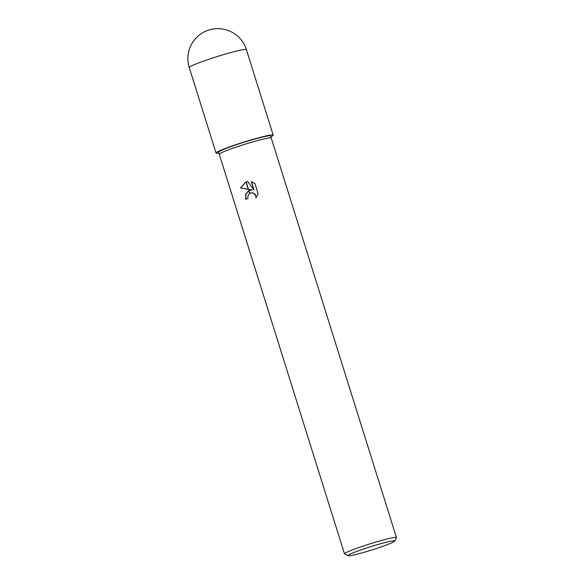 <?xml version="1.0" encoding="UTF-8"?>
<svg xmlns="http://www.w3.org/2000/svg" width="585" height="585" viewBox="0 0 585 585"><rect width="100%" height="100%" fill="white"/><g stroke="black" fill="none" stroke-linecap="round" stroke-linejoin="round"><path stroke-width="0.88" d="M219.287 154.308L218.644 152.239A27.224 1.945 -17.4 0 1 234.6 145.343A27.224 1.945 -17.4 0 1 270.599 135.961L271.243 138.023A27.224 1.945 -17.4 0 0 235.25 147.413A27.224 1.945 -17.4 0 0 219.295 154.316A27.224 1.945 -17.4 0 1 235.25 147.413A27.224 1.945 -17.4 0 1 271.25 138.031L396.462 537.593A27.224 1.945 -17.4 0 1 396.44 537.747L394.656 541.132A24.504 1.755 -17.4 0 1 380.316 547.202A24.504 1.755 -17.4 0 1 348.009 555.75A24.504 1.755 -17.4 0 1 362.276 549.439A24.504 1.755 -17.4 0 1 394.656 541.132M348.009 555.75L344.616 553.988A27.224 1.945 -17.4 0 1 344.506 553.871A27.224 1.945 -17.4 0 1 360.462 546.975A27.224 1.945 -17.4 0 1 396.462 537.593M252.04 189.942L248.523 189.394L246.131 181.752L247.645 181.43L253.948 190.008L251.353 181.723L254.936 183.544L258.139 193.759L255.908 197.752L255.762 195.756L253.649 193.225L252.062 192.765L249.744 193.284L248.888 190.549L252.245 189.913L248.508 189.335M249.744 193.284A4.351 4.036 -97.1 0 0 249.546 193.408L247.799 196.421L247.996 198.432A27.224 1.945 162.6 0 0 245.671 199.28L245.663 194.271L248.683 190.651A7.159 6.647 82.9 0 1 248.888 190.549M248.523 189.394L240.537 187.975L245.912 181.818A9.85 9.148 82.9 0 1 246.131 181.752M245.927 181.862L240.749 187.953L248.252 189.291M250.943 189.971L248.903 190.615M248.705 190.725L245.839 194.322L245.861 199.207M248.683 190.651L249.546 193.408M251.331 192.772L253.846 193.204L255.155 194.249L256.142 197.474M251.587 181.796L253.948 190.008M247.645 181.43L246.139 181.789M245.912 181.818L248.274 189.357M218.907 153.095A29.945 2.143 -17.4 0 1 216.048 153.058A29.945 2.143 -17.4 0 1 233.598 145.468A29.945 2.143 -17.4 0 1 273.195 135.142A29.945 2.143 -17.4 0 1 270.862 136.81M189.248 67.546L189.248 67.546A29.945 2.143 -17.4 0 1 206.797 59.955A29.945 2.143 -17.4 0 1 246.402 49.637L246.402 49.637A29.945 29.945 0 0 0 208.07 30.281A29.945 29.945 0 0 0 189.248 67.546L216.048 153.058M219.295 154.316L344.506 553.871M273.195 135.142L246.402 49.637"/></g></svg>
